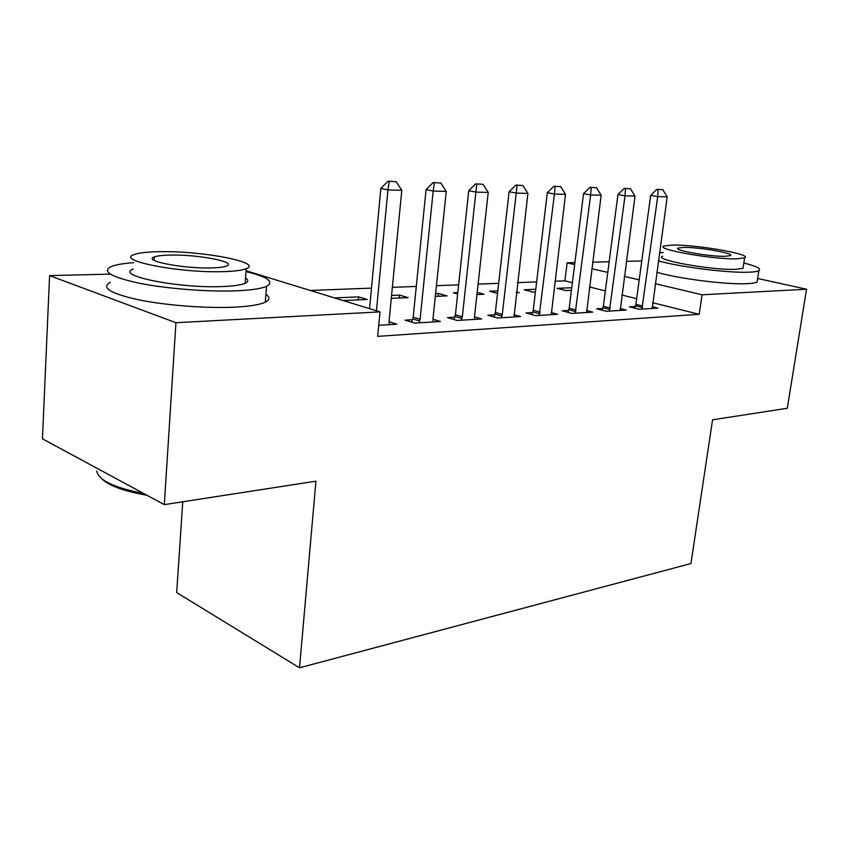 <?xml version="1.0" encoding="UTF-8"?>
<svg xmlns="http://www.w3.org/2000/svg" width="849" height="849" viewBox="0 0 849 849"><rect width="100%" height="100%" fill="white"/><g stroke="black" fill="none" stroke-linecap="round" stroke-linejoin="round"><path stroke-width="1.27" d="M572.385 282.706L564.893 280.839L554.853 281.21M536.632 281.9L517.497 282.621M498.681 283.333L478.083 284.107M458.619 284.85L436.428 285.688M416.297 286.442L392.355 287.344M371.491 288.14L310.288 290.443M564.893 280.839L567.132 262.808L574.9 262.606M592.581 262.171L609.168 261.757M626.307 261.333L641.77 260.951M182.758 501.78L176.688 592.581L299.506 667.792L690.948 563.545L712.555 419.82L787.278 408.263L806.55 289.233L702.059 294.783L655.205 283.672M299.506 667.792L315.934 481.181L164.324 504.635L42.45 438.816L49.582 275.617L110.221 274.11M246.072 270.757L380.012 311.88L175.934 322.705L49.582 275.617M535.751 289.265L524.162 289.764L532.854 292.045L535.432 291.929M602.79 308.41L596.677 308.781L606.25 311.286L626.074 310.065L620.11 308.527M457.791 292.608L453.387 292.799L457.643 293.987M477.17 292.353L484.036 294.232L476.926 294.55M532.641 312.57L526.019 312.963L535.634 315.637L557.581 314.279L551.086 312.506M391.569 295.452L399.508 295.112L408.157 297.628L391.283 298.381M454.777 317.186L447.572 317.622L457.187 320.466L481.616 318.959L474.506 316.9M378.728 325.294L396.876 324.18L389.033 321.729M380.012 311.88L377.667 336.374L699.215 314.31L652.584 302.69M636.644 298.721L621.818 295.028M605.358 290.92L589.408 286.941M412.55 319.691L405.015 320.147L414.599 323.087L440.429 321.495L432.969 319.256M334.548 297.903L358.575 296.874L367.192 299.464L343.134 300.546M494.755 314.82L487.846 315.234L497.472 317.982L520.607 316.56L513.815 314.65M435.611 293.563L438.371 293.446L447.052 295.887L435.314 296.407M568.607 310.437L562.25 310.819L571.844 313.408L592.698 312.124L586.468 310.469M497.822 290.889L489.629 291.249L497.535 293.372M516.415 291.907L519.238 292.65L516.309 292.778M635.317 306.489L629.438 306.829L638.968 309.269L657.848 308.102L652.117 306.669M571.759 287.715L557.093 288.352L565.774 290.57L571.43 290.316M639.201 279.883L624.312 276.349M607.778 272.433L591.753 268.634M574.656 264.591L567.132 262.808M757.626 278.483L806.55 289.233M164.324 504.635L175.934 322.705M699.215 314.31L702.059 294.783M358.299 299.867L358.575 296.874M399.221 298.031L399.508 295.112M438.073 296.29L438.371 293.446M396.154 181.665L388.046 181.208L396.154 181.665L401.8 190.282L389.065 321.145L389.373 324.647M376.447 310.776L387.951 189.943L380.861 188.425L388.046 181.208M369.559 308.665L380.861 188.425M401.8 190.282L387.951 189.943L389.224 181.453M440.822 183.013L433.107 182.577L440.822 183.013L446.256 191.386L433.011 318.534L433.266 321.941M419.109 322.811L420.096 319.309L433.192 191.057L426.081 189.582L433.107 182.577M411.701 322.196L413.187 317.208L426.081 189.582M446.256 191.386L433.192 191.057L434.295 182.822M482.996 184.286L475.631 183.872L482.996 184.286L488.217 192.426L474.549 316.072L474.761 319.383M461.368 320.211L462.323 316.794L475.875 192.118L468.754 190.675L475.631 183.872M453.992 319.521L455.404 314.767L468.754 190.675M488.217 192.426L475.875 192.118L476.82 184.106M221.069 495.848L217.418 496.421M133.696 262.659C123.275 263.413 115.761 264.718 111.166 266.586C101.583 271.478 110.932 277.029 139.204 283.205C166.712 288.713 207.379 291.907 235.343 290.857C250.646 290.252 261.046 288.745 266.544 286.346C274.651 281.836 267.806 276.912 246.008 271.584M110.328 282.293C100.755 287.567 110.062 293.383 138.249 299.739C165.672 305.396 206.243 308.495 234.154 307.179C249.436 306.415 259.815 304.749 265.312 302.159C269.918 299.846 270.12 297.235 265.928 294.327M245.531 277.952C248.63 279.968 248.492 281.751 245.138 283.311C241.063 285.062 233.411 286.145 222.183 286.559C178.725 288.533 114.021 275.447 133.335 269.091M223.234 271.627C234.483 271.309 242.145 270.343 246.221 268.719C263.434 262.426 202.232 250.72 159.729 251.686C147.439 251.866 138.918 252.822 134.163 254.573C114.827 260.431 179.712 273.208 223.234 271.627M170.511 255.071C162.711 255.199 157.32 255.825 154.338 256.929C142.133 260.76 183.48 268.857 211.422 267.923C218.787 267.732 223.828 267.106 226.524 266.045C237.847 262.044 198.019 254.392 170.511 255.071M96.69 470.972C98.643 480.322 114.286 487.814 143.608 493.449M146.888 495.222C123.657 491.221 108.47 485.596 101.349 478.348M726.606 417.644L724.781 417.931M658.368 260.855C679.582 266.989 728.973 273.187 749.083 272.189C754.05 271.998 757.297 271.521 758.826 270.735C761.649 268.836 756.65 266.246 743.82 262.988M663.165 252.567L659.514 252.556M656.786 272.264C677.937 278.631 727.232 284.861 747.332 283.662C752.299 283.417 755.546 282.887 757.085 282.038L757.425 279.788M743.246 266.724L743.024 268.263L735.828 269.313C712.364 270.502 652.435 259.624 662.655 256.249M737.41 258.807L744.594 257.863C753.413 254.445 695.639 244.406 672.206 245.074L664.077 246.008C653.879 249.118 713.935 259.762 737.41 258.807M683.424 247.43L678.298 248.046C671.888 250.084 710.316 256.865 725.439 256.281L730.172 255.676C736.019 253.511 698.536 246.974 683.424 247.43M522.867 185.496L515.842 185.093L522.867 185.496L527.908 193.402L514.038 316.964M501.356 317.749L502.29 314.427L516.234 193.116L509.103 191.715L515.842 185.093M494.012 316.995L495.36 312.464L509.103 191.715M527.908 193.402L516.234 193.116L517.03 185.315M560.637 186.642L553.909 186.249L560.637 186.642L565.498 194.336L551.277 314.671M539.242 315.414L554.429 194.06L547.318 192.691L553.909 186.249M531.952 314.608L533.236 310.278L547.318 192.691M565.498 194.336L554.429 194.06L555.097 186.472M596.454 187.725L590.013 187.342L596.454 187.725L601.145 195.217L586.627 312.496M575.208 313.196L590.649 194.962L583.55 193.614L590.013 187.342M567.96 312.358L569.191 308.208L583.55 193.614M601.145 195.217L590.649 194.962L591.191 187.565M630.467 188.754L624.291 188.382L630.467 188.754L635.01 196.055L620.237 310.426M609.37 311.095L625.034 195.811L617.955 194.495L624.291 188.382M602.174 310.214L603.363 306.234L617.955 194.495M635.01 196.055L625.034 195.811L625.469 188.595M662.804 189.73L656.882 189.369L662.804 189.73L667.208 196.862L652.234 308.452M641.886 309.089L657.72 196.618L650.674 195.334L656.882 189.369M634.734 308.187L635.88 304.356L650.674 195.334M667.208 196.862L657.72 196.618L658.06 189.582M420.096 319.309L413.187 317.208M419.714 321.049L412.805 318.937M462.323 316.794L455.404 314.767M461.952 318.492L455.032 316.454M502.29 314.427L495.36 312.464M501.918 316.072L494.999 314.109M540.166 312.177L533.236 310.278M539.794 313.79L532.875 311.88M576.1 310.044L569.191 308.208M575.739 311.615L568.83 309.768M610.251 308.017L603.363 306.234M609.9 309.545L603.013 307.752M642.746 306.096L635.88 304.356M642.396 307.582L635.53 305.842M266.544 286.346L265.312 302.159M245.138 283.311L246.221 268.719M154.136 260.303L154.338 256.929M758.826 270.735L757.085 282.038M743.024 268.263L744.594 257.863M678.16 249.001L678.298 248.046"/></g></svg>
